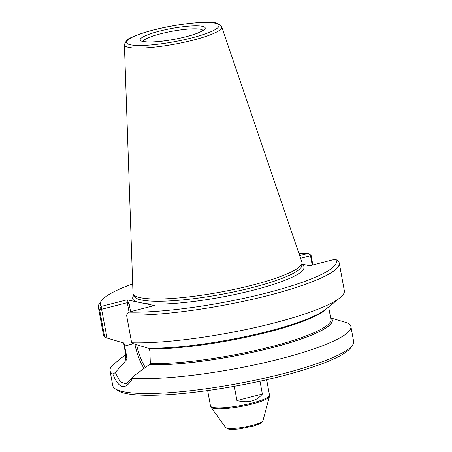 <?xml version="1.0" encoding="UTF-8"?>
<svg xmlns="http://www.w3.org/2000/svg" width="452" height="452" viewBox="0 0 452 452"><rect width="100%" height="100%" fill="white"/><g stroke="black" fill="none" stroke-linecap="round" stroke-linejoin="round"><path stroke-width="0.68" d="M133.374 376.29L132.589 378.29C125.515 390.568 118.944 389.189 112.881 374.149L115.311 372.493L120.108 381.725L126.17 384.002L133.374 376.29L149.053 364.781A105.333 17.769 -10.4 0 0 271.121 347.955A105.333 17.769 -10.4 0 0 331.209 318.095L348.034 323.078A122.447 20.656 -10.4 0 1 350.893 326.508L353.622 341.384A122.447 20.656 169.6 0 1 352.487 345.187A122.447 20.656 169.6 0 1 282.5 373.855A122.447 20.656 169.6 0 1 115.17 388.743A122.447 20.656 169.6 0 1 112.757 385.59L110.022 370.719A122.447 20.656 -10.4 0 0 112.881 374.149M132.589 378.29A122.447 20.656 -10.4 0 0 269.149 361.6A122.447 20.656 -10.4 0 0 350.893 326.508M123.588 342.87L126.159 356.871A104.079 17.555 -10.4 0 0 127.125 358.656L126.453 359.905L115.311 372.493M127.125 358.656L124.08 343.526A104.079 17.555 169.6 0 1 123.724 342.955M326.632 308.563A104.079 17.555 169.6 0 1 253.685 335.57A104.079 17.555 169.6 0 1 149.42 348.859L149.878 351.351L150.346 363.538A104.079 17.555 -10.4 0 0 265.239 348.198A104.079 17.555 -10.4 0 0 330.898 319.298L328.632 306.948M149.053 364.781L150.346 363.538M129.029 312.038L127.311 302.676L129.119 303.687L126.989 299.817L154.307 305.558L128.684 312.123L126.56 315.078A122.447 20.656 -10.4 0 0 261.804 297.088A122.447 20.656 -10.4 0 0 339.243 263.036A122.447 20.656 -10.4 0 0 338.045 260.877L335.384 259.154L309.761 265.719L301.896 264.064M149.307 364.713A105.062 17.724 -10.4 0 0 271.008 347.933A105.062 17.724 -10.4 0 0 330.954 318.163L331.209 318.095M340.023 297.749A122.447 20.656 -10.4 0 1 249.527 328.779A122.447 20.656 -10.4 0 1 131.639 342.774L132.408 343.379L148.07 348.209A105.333 17.769 -10.4 0 0 249.029 335.842A105.333 17.769 -10.4 0 0 325.547 309.434L340.023 297.749A122.447 20.656 -10.4 0 0 344.328 290.732L339.243 263.036M101.135 306.885L107.062 338.051L104.655 337.102L99.57 309.405L101.367 306.383L126.989 299.817M127.311 302.676L101.768 309.224L99.57 309.405A122.447 20.656 -10.4 0 1 98.378 307.247L103.457 334.943A122.447 20.656 -10.4 0 0 104.655 337.102M128.684 312.123A120 20.244 -10.4 0 0 266.697 292.93A120 20.244 -10.4 0 0 335.384 259.154M299.636 255.566L308.066 253.408L311.061 255.205L310.507 255.73L300.563 258.278M312.225 265.087L310.507 255.73L308.727 253.685M312.846 264.928L311.061 255.205M259.996 381.217L262.346 394.048C256.6 401.173 248.125 403.348 236.927 400.562L234.322 386.307M262.346 394.048L236.927 400.562M352.487 345.187L350.537 347.927A120 20.244 169.6 0 1 281.952 376.024A120 20.244 169.6 0 1 117.966 390.613L115.17 388.743M123.904 343.136L124.08 343.526L122.978 342.814L107.062 338.051M131.639 342.774L126.56 315.078M125.837 355.136A105.333 17.769 -10.4 0 0 126.193 359.973M125.724 354.504L114.333 363.702A122.447 20.656 -10.4 0 0 110.022 370.719M124.396 44.708L132.984 293.071A85.874 14.487 -10.4 0 0 133.233 294.066A85.874 14.487 -10.4 0 0 220.101 292.178A85.874 14.487 -10.4 0 0 301.981 263.098A85.874 14.487 -10.4 0 0 301.857 262.075L221.695 26.849C219.028 23.702 215.949 22.284 212.451 22.6C199.349 21.3 172.619 24.979 153.59 29.968C143.934 32.454 136.476 35.002 131.21 37.612C128.114 38.42 125.842 40.787 124.396 44.708A49.477 8.345 -10.4 0 0 174.591 44.194A49.477 8.345 -10.4 0 0 221.695 26.849M308.066 253.408A120 20.244 -10.4 0 0 298.891 253.374M132.668 283.884A120 20.244 -10.4 0 0 101.463 300.704A120 20.244 -10.4 0 0 101.367 306.383M101.463 300.704L99.513 303.445A122.447 20.656 -10.4 0 0 98.378 307.247M133.504 343.723L124.537 346.023M134.928 344.164A31.47 11.814 -104.4 0 0 144.131 368.566M130.577 311.637L129.119 303.687M136.662 344.701A30.244 11.351 -104.4 0 0 145.459 367.561M207.654 390.556L210.479 405.924A30.001 5.062 -10.4 0 0 240.899 405.484A30.001 5.062 -10.4 0 0 269.488 395.093L269.426 396.545A29.77 5.023 -10.4 0 1 241.074 406.45A29.77 5.023 -10.4 0 1 211.05 407.263L225.661 427.524A19.024 3.209 -10.4 0 0 244.848 427.004A19.024 3.209 -10.4 0 0 262.968 420.676L269.426 396.545M125.893 355.447A105.062 17.724 -10.4 0 0 126.453 359.905M153.759 29.968A47.053 7.938 -10.4 0 0 145.595 45.324A47.053 7.938 -10.4 0 0 218.774 26.566A47.053 7.938 -10.4 0 0 153.759 29.968M159.392 31.154A33.058 5.577 -10.4 0 0 153.657 41.94A33.058 5.577 -10.4 0 0 205.072 28.764A33.058 5.577 -10.4 0 0 159.392 31.154M203.004 30.312A30.612 5.164 -10.4 0 0 160.816 33.736A30.612 5.164 -10.4 0 0 143.098 41.307M144.47 303.49A87.089 14.69 -10.4 0 0 250.109 290.981A87.089 14.69 -10.4 0 0 301.857 264.522M133.854 295.359A87.089 14.69 -10.4 0 0 136.82 301.885M133.233 294.066L134.346 296.388A85.196 14.374 -10.4 0 0 220.531 294.512A85.196 14.374 -10.4 0 0 301.761 265.663L301.981 263.098M266.669 379.725L269.488 395.093M225.661 427.524L228.446 429.101C229.475 429.366 232.39 429.756 240.125 428.818L254.086 425.914L260.471 423.411C262.409 421.897 263.239 420.987 262.968 420.676M210.479 405.924L211.05 407.263M142.64 41.109L145.25 41.748C152.403 42.748 170.415 40.629 184.117 37.188C191.857 35.262 197.524 33.369 201.112 31.504L203.36 29.962L203.253 30.798"/></g></svg>
